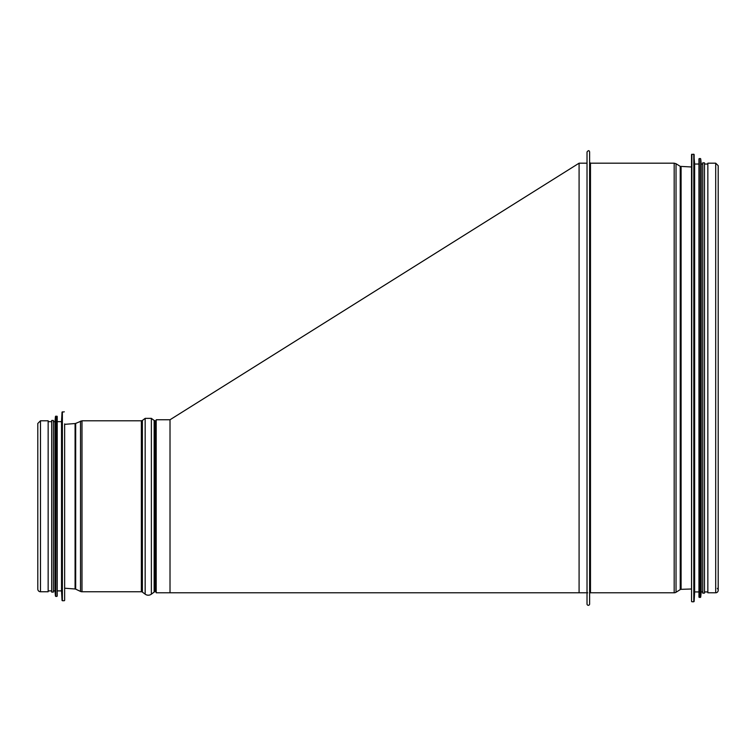 <?xml version="1.0" encoding="UTF-8"?>
<svg xmlns="http://www.w3.org/2000/svg" width="756" height="756" viewBox="0 0 756 756"><rect width="100%" height="100%" fill="white"/><g stroke="black" fill="none" stroke-linecap="round" stroke-linejoin="round"><path stroke-width="1.13" d="M589.614 604.006A1.295 1.295 0 0 1 588.319 605.301A1.295 1.295 0 0 1 587.025 604.006A1.295 1.295 -0 0 0 588.319 605.301A1.295 1.295 -0 0 0 589.614 604.006L589.614 151.965C589.226 150.246 588.366 150.246 587.025 151.965L587.025 604.006M590.474 592.789A0.86 0.86 0 0 0 589.614 593.649A0.86 0.86 180 0 1 590.474 592.789L674.182 592.789L590.474 592.789L590.474 163.183L589.614 162.323L589.614 151.965M676.034 592.26A3.449 3.449 0 0 1 674.182 592.789A3.449 3.449 -0 0 0 676.034 592.26L680.23 589.604L676.034 592.26L676.034 163.712L674.182 163.183L674.182 592.789M681.09 589.34A1.729 1.729 0 0 0 680.23 589.604A1.729 1.729 180 0 1 681.09 589.34L691.532 588.99L681.09 589.34L681.09 167.501M717.34 588.395A2.504 2.504 0 0 1 715.696 592.789A2.504 2.504 -0 0 0 717.34 588.395M715.696 592.789L707.843 592.789L715.696 592.789L715.696 163.183L718.2 165.687L718.2 590.285L718.2 165.687M704.479 164.043L707.843 164.043L707.843 163.183L707.843 592.789M587.025 160.593L587.025 151.965M694.14 154.536L694.14 601.436L694.641 591.929L694.641 164.043L693.791 154.205L691.532 154.555L691.532 589.68M694.641 164.043L698.95 164.043L698.95 591.929L694.641 591.929M700.368 158.524L698.95 158.864L698.95 597.108L700.368 597.448L700.708 158.836L700.368 597.448M700.708 158.836L701.199 164.043L701.199 591.929L700.708 597.136M701.199 164.043L702.749 164.043L702.749 591.929L701.199 591.929M702.749 162.833L702.749 593.139L704.479 593.139L704.479 162.833L702.749 162.833M156.209 592.789L156.209 419.76L170.015 419.76L170.015 592.789L156.209 592.789M170.015 419.76L579.087 163.183L579.087 592.789L587.714 592.789M154.139 592.099A1.729 1.729 0 0 1 155.169 591.759A1.729 1.729 180 0 0 154.139 592.099L151.37 594.169L154.139 592.099L154.139 420.449L151.37 418.37L151.37 594.169A5.179 5.179 0 0 1 145.161 594.169A5.179 5.179 0 0 0 151.37 594.169M142.393 592.099L145.161 594.169L142.393 592.099A1.729 1.729 180 0 0 141.363 591.759A1.729 1.729 0 0 1 142.393 592.099L142.393 420.449L145.161 418.37L151.37 418.37M81.988 591.759L141.363 591.759L81.988 591.759A3.449 3.449 0 0 1 80.514 591.428A3.449 3.449 0 0 0 81.988 591.759L81.988 420.79L141.363 420.79L141.363 591.759M75.685 589.151L80.514 591.428L75.685 589.151A1.729 1.729 180 0 0 75.08 588.99A1.729 1.729 0 0 1 75.685 589.151L75.685 423.398L81.988 420.79M64.638 588.215L75.08 588.99L64.638 588.215M37.8 589.075L37.8 589.075A2.674 2.674 0 0 0 40.474 591.759A2.674 2.674 0 0 1 37.8 589.075L37.8 423.464L40.474 420.79L40.474 591.759L48.157 591.759L48.157 420.79L40.474 420.79M156.209 591.759L155.169 591.759L156.209 591.759M48.157 591.759L40.474 591.759M64.638 600.387L64.638 423.899M64.298 411.812L62.03 412.143L61.529 421.659L57.22 421.659L57.22 596.068L57.22 416.48L55.462 416.443L54.971 421.659L53.421 421.659M62.03 412.143L62.03 600.406L61.529 590.89L61.529 421.659M55.462 416.443L55.462 596.106L54.971 590.89L54.971 421.659M54.971 590.89L53.421 590.89L53.421 592.099L53.421 420.449L51.691 420.449L51.691 592.099L53.421 592.099M51.691 421.659L48.157 421.659M590.474 164.043L590.474 163.183L674.182 163.183L674.182 164.043M676.034 164.732L676.034 163.712L680.23 166.367L680.23 589.604M680.23 167.331L680.23 166.367L691.532 166.981M691.882 154.205L691.532 601.417M693.791 154.205L693.791 601.767L691.882 601.767M699.3 158.524L699.3 597.448M155.169 591.759L155.169 420.79L154.139 420.449M145.161 594.169L145.161 418.37M80.514 591.428L80.514 421.12M75.08 588.99L75.08 423.549L75.685 423.398M64.298 600.727L62.379 600.727L62.379 411.812M57.22 596.068L56.87 416.131M56.87 596.418L55.802 596.418L55.802 416.131M707.843 163.183L715.696 163.183M704.479 591.929L707.843 591.929M579.087 163.183L587.025 163.183M579.087 592.789L170.015 592.789M156.209 420.79L155.169 420.79M142.393 420.449L141.363 420.79M64.638 424.333L75.08 423.549M61.529 590.89L57.22 590.89M51.691 590.89L48.157 590.89"/></g></svg>
